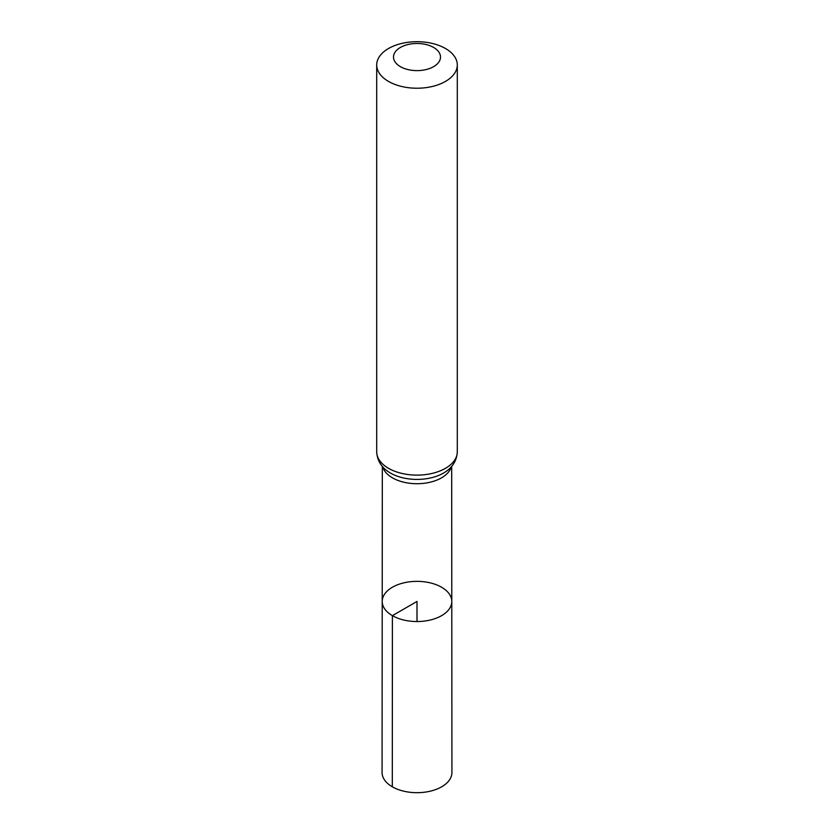 <?xml version="1.0" encoding="UTF-8"?>
<svg xmlns="http://www.w3.org/2000/svg" width="834" height="834" viewBox="0 0 834 834"><rect width="100%" height="100%" fill="white"/><g stroke="black" fill="none" stroke-linecap="round" stroke-linejoin="round"><path stroke-width="1.25" d="M392.397 615.648A34.788 20.089 180 0 1 382.212 601.439A34.788 20.089 180 0 1 417 581.361A34.788 20.089 180 0 1 451.788 601.439A34.788 20.089 180 0 1 430.323 620.006A34.788 20.089 180 0 1 392.397 615.648A34.788 20.089 180 0 1 382.212 601.439L382.076 772.513A34.924 20.162 180 0 0 392.303 786.785A34.924 20.162 180 0 0 430.375 791.153A34.924 20.162 180 0 0 451.924 772.513L451.788 601.439A34.788 20.089 180 0 1 430.323 620.006A34.788 20.089 180 0 1 392.397 615.648M400.383 66.647A23.508 13.573 180 0 1 410.912 43.941A23.508 13.573 180 0 1 439.706 60.559A23.508 13.573 180 0 1 400.383 66.647M388.508 81.419A40.293 23.269 180 0 1 376.707 64.969A40.293 23.269 180 0 1 417 41.7A40.293 23.269 180 0 1 457.293 64.969A40.293 23.269 180 0 1 432.419 86.455A40.293 23.269 180 0 1 388.508 81.419M417 621.538L417 601.45L392.397 615.648L392.303 786.785M451.246 466.873A34.684 20.026 180 0 1 427.675 482.74A34.684 20.026 180 0 1 392.47 477.851A34.684 20.026 180 0 1 382.754 466.873M457.293 64.969L457.293 451.861A40.293 23.269 180 0 1 432.419 473.347A40.293 23.269 180 0 1 388.508 468.312A40.293 23.269 180 0 1 376.707 451.861C377.291 463.183 384.495 469.261 388.342 471.721L388.091 471.554M457.293 451.861C456.709 463.183 449.505 469.261 445.658 471.721A37.488 21.642 180 0 1 390.489 473.076A37.488 21.642 180 0 1 388.342 471.721M382.316 466.362L382.212 601.439M451.684 466.362L451.788 601.439M376.707 64.969L376.707 451.861"/></g></svg>
